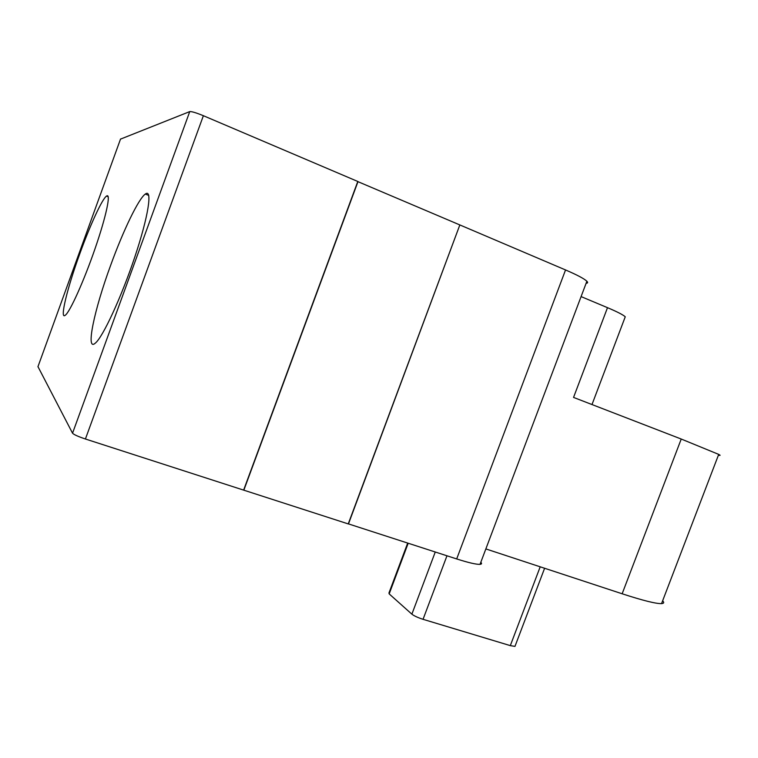 <?xml version="1.0" encoding="UTF-8"?>
<svg xmlns="http://www.w3.org/2000/svg" width="758" height="758" viewBox="0 0 758 758"><rect width="100%" height="100%" fill="white"/><g stroke="black" fill="none" stroke-linecap="round" stroke-linejoin="round"><path stroke-width="1.14" d="M357.795 181.475L203.381 115.709L85.417 439.005L243.621 490.113L357.795 181.475M120.503 139.121L189.746 111.597C191.689 111.407 196.237 112.781 203.381 115.709M37.966 366.654L72.541 433.206C73.877 434.628 78.169 436.561 85.417 439.005M110.63 265.357C94.2 309.975 85.322 352.119 95.309 343.137C102.88 337.12 121.498 296.956 134.943 256.592C148.483 216.163 152.69 188.316 145.328 194.048C138.524 198.71 123.118 230.83 110.63 265.357M79.874 253.551C67.216 288.125 59.351 320.359 65.311 315.224C70.001 311.832 83.92 280.962 95.044 248.671C106.234 216.333 111.246 192.504 106.537 196.076C102.207 198.814 90.145 225.098 79.874 253.551M348.273 523.835L456.686 558.94C468.539 562.72 476.318 564.52 480.032 564.34C481.728 564.189 481.993 563.497 480.818 562.256M485.85 548.925L622.147 593.779C642.85 600.516 655.983 603.794 661.554 603.614L718.707 454.393L681.234 439.034L622.147 593.779M662.634 600.791C664.302 602.515 663.942 603.453 661.554 603.614M446.964 555.803L423.049 619.314L510.314 645.626L514.966 646.394L515.165 645.873M423.049 619.314C417.914 617.656 414.19 615.941 411.878 614.17L389.176 593.902L388.958 592.983L407.671 543.107M459.812 225.003L348.443 523.977M460.03 225.012L565.544 269.952C577.065 274.908 584.172 278.669 586.881 281.246C588.066 282.478 587.81 283.17 586.095 283.321M718.404 455.17C720.555 455.672 720.659 455.416 718.707 454.393M581.083 296.596L607.499 307.672L573.55 397.419L681.234 439.034M624.734 318.152L625.255 316.787C623.19 314.854 617.277 311.813 607.499 307.672M358.003 181.56L243.839 490.18L348.244 523.911L459.841 224.936L357.757 181.579M120.55 138.998L37.919 366.777M189.746 111.597L72.541 433.206M540.198 566.813L510.314 645.626M435.253 552.023L411.878 614.17M408.174 543.268L389.176 593.902M565.544 269.952L456.686 558.94M148.757 195.412L145.328 194.048M108.195 196.729L106.537 196.076M544.604 568.263L514.966 646.394M586.881 281.246L480.032 564.34M625.255 316.787L591.998 404.554"/></g></svg>
